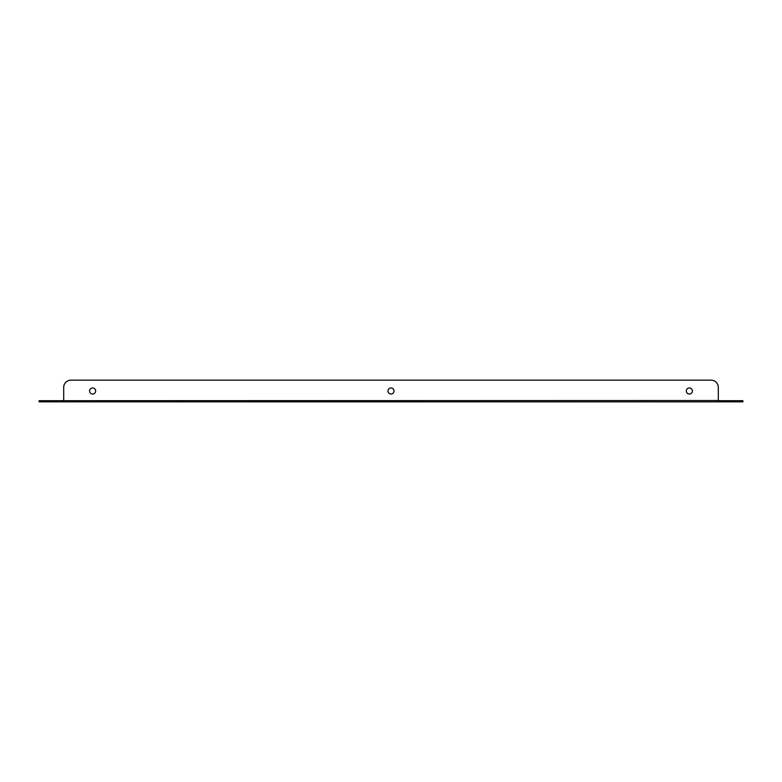 <?xml version="1.0" encoding="UTF-8"?>
<svg xmlns="http://www.w3.org/2000/svg" width="782" height="782" viewBox="0 0 782 782"><rect width="100%" height="100%" fill="white"/><g stroke="black" fill="none" stroke-linecap="round" stroke-linejoin="round"><path stroke-width="1.17" d="M39.1 401.85L39.1 400.697L46.334 400.697L46.334 401.85L39.1 401.85M46.334 400.697L63.694 400.697L63.694 401.85L718.306 401.85L718.306 400.697L742.9 400.697L742.9 401.85L718.306 401.85M63.694 401.85L46.334 401.85M63.694 400.697L718.306 400.521L718.306 387.383A7.234 7.234 0 0 0 711.073 380.15L70.927 380.15A7.234 7.234 0 0 0 63.694 387.383L63.694 400.521M92.628 394.04A3.04 3.04 0 0 0 95.257 389.485A3.04 3.04 0 0 0 89.998 389.485A3.04 3.04 0 0 0 92.628 394.04M391 394.04A3.04 3.04 0 0 0 393.629 389.485A3.04 3.04 0 0 0 388.371 389.485A3.04 3.04 0 0 0 391 394.04M689.372 394.04A3.04 3.04 0 0 0 692.002 389.485A3.04 3.04 0 0 0 686.743 389.485A3.04 3.04 0 0 0 689.372 394.04M718.306 387.383L718.306 399.25M63.694 399.25L63.694 387.383M70.927 380.15L711.073 380.15M735.667 401.85L735.667 400.697"/></g></svg>
